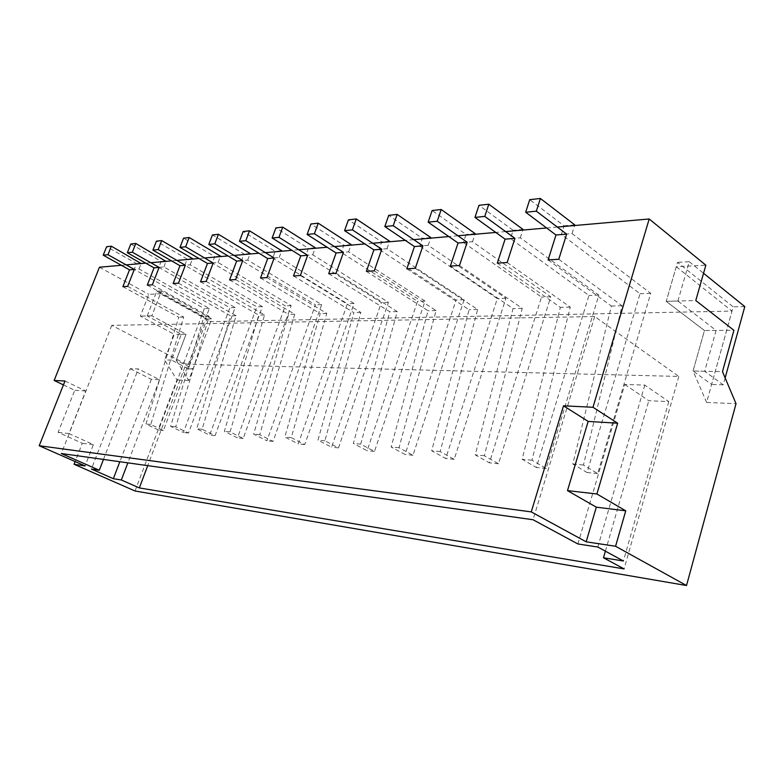 <?xml version="1.0" encoding="UTF-8"?>
<svg xmlns="http://www.w3.org/2000/svg" width="784" height="784" viewBox="0 0 784 784"><rect width="100%" height="100%" fill="white"/><g stroke="black" fill="none" stroke-linecap="round" stroke-linejoin="round"><path stroke-width="0.59" stroke-dasharray="3.92 2.94" d="M210.759 321.646L188.709 380.416L176.224 360.16L186.043 334.249L151.851 315.815L160.387 293.745L210.759 321.646L732.011 311.081L706.639 402.437L736.029 403.682M135.044 491L176.978 379.926L164.571 359.915L174.322 334.337L140.346 316.138L148.813 294.353L160.387 293.745M188.709 380.416L176.978 379.926M706.639 402.437L693.036 371.008L704.453 330.515L666.214 301.35L676.278 266.736L705.855 265.188M676.278 266.736L732.011 311.081M99.46 267.217L148.813 294.353M557.297 227.046L546.624 227.977M505.641 231.574L495.792 232.436M457.934 235.759L448.83 236.562M413.746 239.639L405.299 240.384M372.694 243.246L364.834 243.932M334.474 246.597L327.134 247.244M298.782 249.724L291.922 250.331M265.384 252.654L258.965 253.222M234.073 255.408L228.036 255.937M204.644 257.985L198.969 258.485M176.939 260.415L171.598 260.886M150.822 262.709L145.775 263.15M126.146 264.874L121.373 265.296M63.426 384.905L74.745 390.314L58.114 432.327L82.31 443.254L75.156 461.57M103.468 459.424L138.337 368.941L130.242 368.686L91.405 469.038M130.242 368.686L151.341 379.319L159.544 379.672L138.337 368.941M159.544 379.672L127.87 462.854M186.004 364.109L678.807 376.438L594.684 316.53L111.779 325.35L186.004 364.109L147.735 465.637M111.779 325.35L61.338 453.515M594.684 316.53L533.042 519.743M624.77 384.454L648.799 400.732L668.811 401.594L644.801 385.091L624.77 384.454L577.886 543.959M678.807 376.438L624.093 568.91M605.385 551.162L648.799 400.732M668.811 401.594L623.407 560.991M644.801 385.091L597.81 547.026M151.341 379.319L119.834 461.727M64.984 381.004L85.75 390.981L68.992 433.572L93.365 444.626L85.084 465.941M93.365 444.626L82.31 443.254M68.992 433.572L58.114 432.327M85.75 390.981L74.745 390.314M147.206 315.952L156.8 291.207L206.996 319.019L188.278 368.784L171.529 360.062L181.32 334.288L147.206 315.952L151.851 315.815L140.346 316.138M181.32 334.288L186.043 334.249L151.851 315.815L161.465 290.952L211.788 318.912L193.021 368.921L176.224 360.16L186.043 334.249L174.322 334.337M171.529 360.062L164.571 359.915M725.141 377.917L723.24 384.826L704.669 371.253L716.096 330.436L677.895 301.017L666.214 301.35L677.552 262.366L733.187 306.858L711.627 384.474L693.036 371.008L722.485 371.626M704.669 371.253L693.036 371.008L704.453 330.515L733.912 330.309M716.096 330.436L704.453 330.515L666.214 301.35L695.78 300.517M558.767 259.269L622.065 305.76L583.443 465.03L597.702 473.575L650.7 293.353L572.046 233.583L561.364 234.455L564.088 225.812L529.729 199.665M574.77 224.871L564.088 225.812M572.046 233.583L574.564 225.527M548.104 259.935L611.383 306.044L572.82 464.03L587.069 472.517L640.009 293.716L561.364 234.455M622.065 305.76L611.383 306.044M583.443 465.03L572.82 464.03M597.702 473.575L587.069 472.517M650.7 293.353L640.009 293.716M507.14 262.513L570.262 307.103L531.964 460.198L546.183 468.469L598.839 295.127L520.321 237.807L510.462 238.62L513.148 230.31L478.975 205.31M523.016 229.438L513.148 230.31M520.321 237.807L522.81 230.075M497.301 263.13L560.374 307.357L522.144 459.287L536.354 467.489L588.931 295.46L510.462 238.62M570.262 307.103L560.374 307.357M531.964 460.198L522.144 459.287M546.183 468.469L536.354 467.489M598.839 295.127L588.931 295.46M459.463 265.502L522.252 308.337L484.345 455.739L498.487 463.736L550.711 296.773L472.517 241.717L463.383 242.462L466.049 234.465L432.121 210.514M475.182 233.652L466.049 234.465M472.517 241.717L474.977 234.269M450.359 266.08L513.069 308.573L475.241 454.887L489.373 462.834L541.499 297.087L463.383 242.462M522.252 308.337L513.069 308.573M484.345 455.739L475.241 454.887M498.487 463.736L489.373 462.834M550.711 296.773L541.499 297.087M415.285 268.285L477.632 309.494L440.157 451.594L454.201 459.346L505.915 298.302L428.201 245.343L419.724 246.039L422.351 238.316L388.727 215.345M430.837 237.572L422.351 238.316M428.201 245.343L430.632 238.16M406.837 268.814L469.087 309.709L431.7 450.8L445.724 458.503L497.33 298.596L419.724 246.039M477.632 309.494L469.087 309.709M440.157 451.594L431.7 450.8M454.201 459.346L445.724 458.503M505.915 298.302L497.33 298.596M374.252 270.862L436.061 310.562L399.046 447.742L412.972 455.259L464.128 299.733L387.002 248.714L379.113 249.361L381.71 241.903L348.439 219.824M389.609 241.207L381.71 241.903M387.002 248.714L389.413 241.776M366.393 271.352L428.084 310.768L391.157 447.007L405.063 454.475L456.102 300.007L379.113 249.361M436.061 310.562L428.084 310.768M399.046 447.742L391.157 447.007M412.972 455.259L405.063 454.475M464.128 299.733L456.102 300.007M336.032 273.263L397.233 311.562L360.699 444.146L374.487 451.447L425.055 301.066L348.615 251.85L341.256 252.448L343.813 245.245L310.915 223.989M351.183 244.598L343.813 245.245M348.615 251.85L350.997 245.147M328.702 273.724L389.775 311.758L353.339 443.46L367.098 450.712L417.539 301.321L341.256 252.448M397.233 311.562L389.775 311.758M360.699 444.146L353.339 443.46M374.487 451.447L367.098 450.712M425.055 301.066L417.539 301.321M300.341 275.507L360.885 312.502L324.85 440.784L338.492 447.88L388.433 302.32L312.757 254.78L305.868 255.349L308.396 248.371L275.899 227.889M315.295 247.764L308.396 248.371M312.757 254.78L315.099 248.293M293.49 275.939L353.898 312.679L317.961 440.147L331.573 447.194L381.377 302.555L305.868 255.349M360.885 312.502L353.898 312.679M324.85 440.784L317.961 440.147M338.492 447.88L331.573 447.194M388.433 302.32L381.377 302.555M266.942 277.605L326.791 313.384L291.266 437.639L304.751 444.538L354.045 303.496L279.182 257.524L272.724 258.054L275.213 251.301L243.138 231.535M281.681 250.723L275.213 251.301M279.182 257.524L281.495 251.243M260.523 278.006L320.225 313.551L284.798 437.031L298.253 443.891L347.41 303.722L272.724 258.054M326.791 313.384L320.225 313.551M291.266 437.639L284.798 437.031M304.751 444.538L298.253 443.891M354.045 303.496L347.41 303.722M235.621 279.574L294.735 314.208L259.729 434.689L273.048 441.392L321.685 304.604L247.685 260.102L241.619 260.602L244.069 254.045L212.425 234.945M250.145 253.506L244.069 254.045M247.685 260.102L249.959 254.016M229.594 279.957L288.561 314.374L253.653 434.111L266.942 440.784L315.442 304.809L241.619 260.602M294.735 314.208L288.561 314.374M259.729 434.689L253.653 434.111M273.048 441.392L266.942 440.784M321.685 304.604L315.442 304.809M206.192 281.427L264.561 314.992L230.065 431.906L243.216 438.432L291.187 305.642L218.079 262.522L212.366 262.993L214.777 256.633L183.574 238.15M220.5 256.123L214.777 256.633M218.079 262.522L220.314 256.613M200.518 281.779L258.73 315.139L224.342 431.367L237.464 437.864L285.288 305.848L212.366 262.993M264.561 314.992L258.73 315.139M230.065 431.906L224.342 431.367M243.216 438.432L237.464 437.864M291.187 305.642L285.288 305.848M178.478 283.161L236.082 315.727L202.105 429.279L215.09 435.649L262.385 306.632L190.189 264.806L184.808 265.247L187.18 259.063L156.408 241.178M192.57 258.593L187.18 259.063M190.189 264.806L192.394 259.063M173.137 283.504L230.584 315.864L196.706 428.779L209.661 435.11L256.819 306.818L184.808 265.247M236.082 315.727L230.584 315.864M202.105 429.279L196.706 428.779M215.09 435.649L209.661 435.11M262.385 306.632L256.819 306.818M152.351 284.808L209.181 316.413L175.714 426.81L188.532 433.013L235.151 307.563L163.876 266.962L158.789 267.373L161.132 261.366L130.801 244.02M166.218 260.915L161.132 261.366M163.876 266.962L166.041 261.376M147.294 285.121L203.977 316.55L170.618 426.329L183.387 432.503L229.879 307.74L158.789 267.373M209.181 316.413L203.977 316.55M175.714 426.81L170.618 426.329M188.532 433.013L183.387 432.503M235.151 307.563L229.879 307.74M156.8 291.207L161.465 290.952M206.996 319.019L211.788 318.912M188.278 368.784L193.021 368.921M677.895 301.017L689.234 261.719L677.552 262.366M689.234 261.719L703.552 273.273M744.8 306.593L733.187 306.858M723.24 384.826L711.627 384.474M127.655 286.356L183.721 317.079L150.763 424.467L163.405 430.524L209.357 308.445L139.013 268.99L134.201 269.382L136.504 263.542L106.614 246.715M141.316 263.11L136.504 263.542M139.013 268.99L141.14 263.561M122.882 286.66L178.791 317.197L145.932 424.017L158.535 430.044L204.359 308.612L134.201 269.382M183.721 317.079L178.791 317.197M150.763 424.467L145.932 424.017M163.405 430.524L158.535 430.044M209.357 308.445L204.359 308.612"/><path stroke-width="1.18" d="M531.248 511.893L563.51 405.808L588.167 421.41L567.489 490.627L596.31 507.17L586.177 541.813L531.248 511.893L39.2 445.743L85.084 465.941L74.098 464.275L135.044 491L686.519 585.521L736.029 403.682L722.485 371.626L733.912 330.309L695.78 300.517L705.855 265.188L649.201 218.981L557.297 227.046M563.51 405.808L592.978 407.278L649.201 218.981M592.978 407.278L617.655 423.203L596.908 493.989L625.74 510.825L615.577 546.262L686.519 585.521M546.624 227.977L505.641 231.574M495.792 232.436L457.934 235.759M448.83 236.562L413.746 239.639M405.299 240.384L372.694 243.246M364.834 243.932L334.474 246.597M327.134 247.244L298.782 249.724M291.922 250.331L265.384 252.654M258.965 253.222L234.073 255.408M228.036 255.937L204.644 257.985M198.969 258.485L176.939 260.415M171.598 260.886L150.822 262.709M145.775 263.15L126.146 264.874M121.373 265.296L99.46 267.217L54.135 380.465L63.426 384.905M39.2 445.743L64.984 381.004L54.135 380.465M577.886 543.959L533.042 519.743L61.338 453.515L99.294 470.253L91.405 469.038L113.347 478.701L121.344 479.984L139.336 487.922L624.093 568.91L603.484 557.777L623.407 560.991L597.81 547.026L577.886 543.959M586.177 541.813L615.577 546.262M75.156 461.57L74.098 464.275M99.294 470.253L103.468 459.424M127.87 462.854L121.344 479.984M147.735 465.637L139.336 487.922M603.484 557.777L605.385 551.162M119.834 461.727L113.347 478.701M588.167 421.41L617.655 423.203M567.489 490.627L596.908 493.989M596.31 507.17L625.74 510.825M574.564 225.527L574.77 224.871L540.392 198.479L529.729 199.665L525.672 212.248L555.974 234.994L548.104 259.935L558.767 259.269L566.656 234.122L555.974 234.994M540.392 198.479L536.325 211.17L525.672 212.248M536.325 211.17L566.656 234.122M522.81 230.075L523.016 229.438L488.795 204.212L478.975 205.31L474.957 217.403L505.092 239.149L497.301 263.13L507.14 262.513L514.951 238.346L505.092 239.149M488.795 204.212L484.767 216.413L474.957 217.403M484.767 216.413L514.951 238.346M474.977 234.269L475.182 233.652L441.196 209.504L432.121 210.514L428.152 222.166L458.062 242.991L450.359 266.08L459.463 265.502L467.186 242.246L458.062 242.991M441.196 209.504L437.217 221.245L428.152 222.166M437.217 221.245L467.186 242.246M430.632 238.16L430.837 237.572L397.145 214.404L388.727 215.345L384.817 226.566L414.452 246.558L406.837 268.814L415.285 268.285L422.909 245.862L414.452 246.558M397.145 214.404L393.225 225.714L384.817 226.566M393.225 225.714L422.909 245.862M389.413 241.776L389.609 241.207L356.259 218.952L348.439 219.824L344.578 230.653L373.899 249.871L366.393 271.352L374.252 270.862L381.779 249.224L373.899 249.871M356.259 218.952L352.388 229.859L344.578 230.653M352.388 229.859L381.779 249.224M350.997 245.147L351.183 244.598L318.216 223.185L310.915 223.989L307.122 234.465L336.101 252.958L328.702 273.724L336.032 273.263L343.451 252.36L336.101 252.958M318.216 223.185L314.404 233.72L307.122 234.465M314.404 233.72L343.451 252.36M315.099 248.293L315.295 247.764L282.72 227.125L275.899 227.889L272.156 238.013L300.772 255.839L293.49 275.939L300.341 275.507L307.651 255.28L300.772 255.839M282.72 227.125L278.967 237.327L272.156 238.013M278.967 237.327L307.651 255.28M281.495 251.243L281.681 250.723L249.518 230.819L243.138 231.535L239.453 241.335L267.697 258.544L260.523 278.006L266.942 277.605L274.145 258.014L267.697 258.544M249.518 230.819L245.823 240.688L239.453 241.335M245.823 240.688L274.145 258.014M249.959 254.016L250.145 253.506L218.413 234.279L212.425 234.945L208.799 244.451L236.66 261.082L229.594 279.957L235.621 279.574L242.717 260.582L236.66 261.082M218.413 234.279L214.777 243.844L208.799 244.451M214.777 243.844L242.717 260.582M220.314 256.613L220.5 256.123L189.199 237.532L183.574 238.15L180.006 247.381L207.476 263.463L200.518 281.779L206.192 281.427L213.17 263.003L207.476 263.463M189.199 237.532L185.622 246.803L180.006 247.381M185.622 246.803L213.17 263.003M192.394 259.063L192.57 258.593L161.71 240.58L156.408 241.178L152.909 250.135L179.977 265.707L173.137 283.504L178.478 283.161L185.347 265.276L179.977 265.707M161.71 240.58L158.201 249.596L152.909 250.135M158.201 249.596L185.347 265.276M166.041 261.376L135.808 243.461L130.801 244.02L127.351 252.732L154.036 267.834L147.294 285.121L152.351 284.808L159.113 267.413L154.036 267.834M135.808 243.461L132.349 252.223L127.351 252.732M132.349 252.223L159.113 267.413M703.552 273.273L744.8 306.593L725.141 377.917M141.14 263.561L111.348 246.186L106.614 246.715L103.223 255.182L129.517 269.833L122.882 286.66L127.655 286.356L134.309 269.441L129.517 269.833M111.348 246.186L107.947 254.702L103.223 255.182M107.947 254.702L134.309 269.441"/></g></svg>

